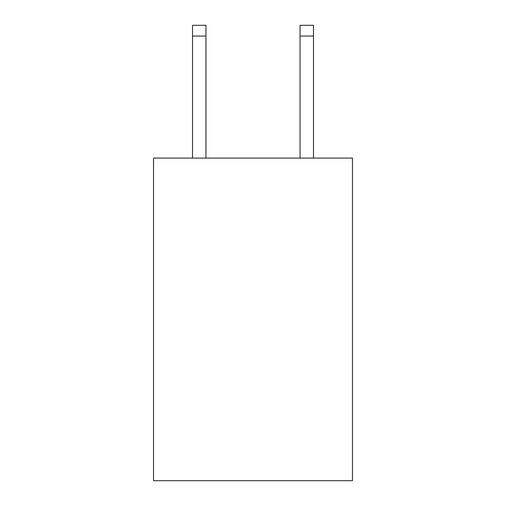 <?xml version="1.0" encoding="UTF-8"?>
<svg xmlns="http://www.w3.org/2000/svg" width="506" height="506" viewBox="0 0 506 506"><rect width="100%" height="100%" fill="white"/><g stroke="black" fill="none" stroke-linecap="round" stroke-linejoin="round"><path stroke-width="0.76" d="M352.467 158.1L352.467 480.7L153.533 480.7L153.533 158.1L352.467 158.1M205.955 158.1L205.955 36.052L192.514 36.052L192.514 25.3L205.955 25.3L205.955 36.052M192.514 158.1L192.514 36.052M313.486 158.1L313.486 25.3L300.045 25.3L300.045 158.1M205.955 25.3L192.514 25.3M300.045 36.052L313.486 36.052"/></g></svg>
